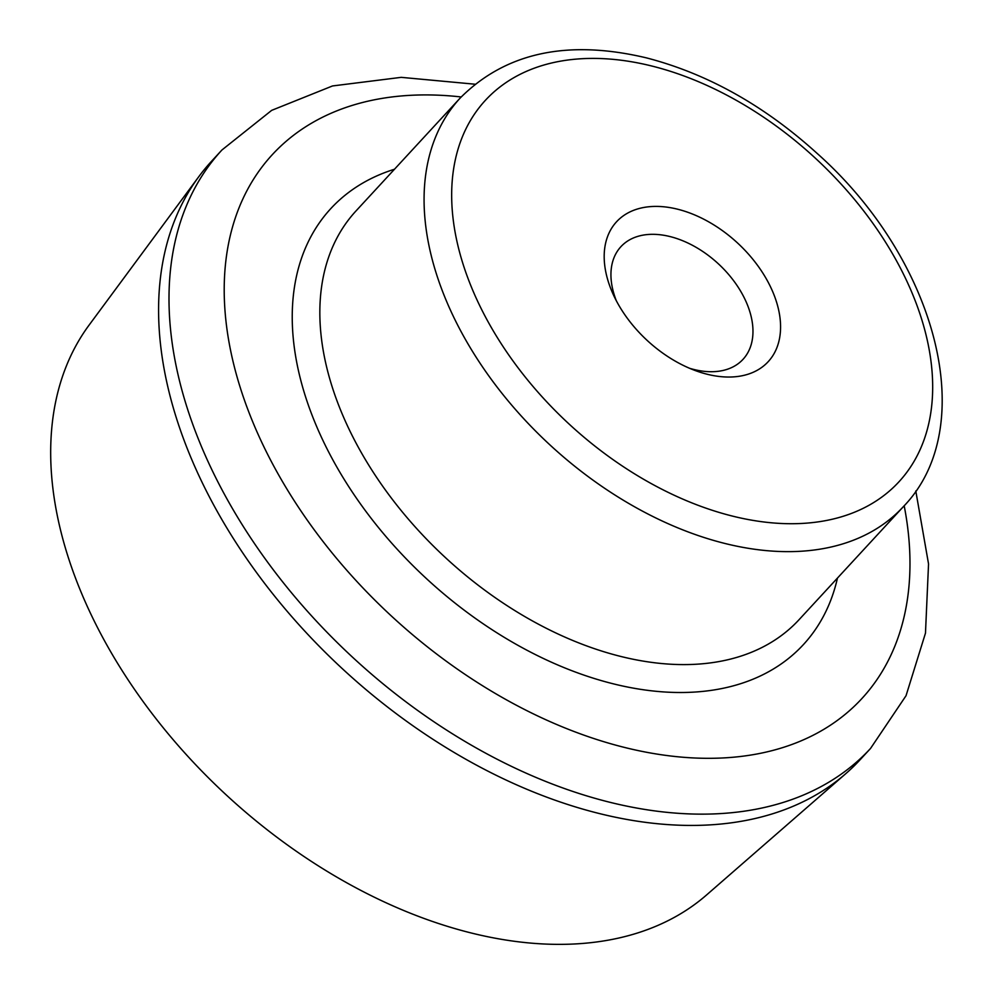 <?xml version="1.0" encoding="UTF-8"?>
<svg xmlns="http://www.w3.org/2000/svg" width="994" height="994" viewBox="0 0 994 994"><rect width="100%" height="100%" fill="white"/><g stroke="black" fill="none" stroke-linecap="round" stroke-linejoin="round"><path stroke-width="1.49" d="M608.117 281.053A103.165 66.449 -137.3 0 1 673.907 208.355A103.165 66.449 -137.3 0 1 779.917 317.173A103.165 66.449 -137.3 0 1 695.315 370.576A103.165 66.449 -137.3 0 1 613.534 295.119A103.165 66.449 -137.3 0 1 608.117 281.053M616.305 300.71A83.061 53.502 -137.3 0 1 614.106 294.435A83.061 53.502 -137.3 0 1 620.902 246.686A83.061 53.502 -137.3 0 1 660.985 234.857A83.061 53.502 -137.3 0 1 737.747 286.558A83.061 53.502 -137.3 0 1 743.003 359.356A83.061 53.502 -137.3 0 1 689.513 368.265M915.797 490.999L928.545 563.958L925.476 633.141L906.031 695.725L870.533 748.457L860.108 759.751A441.261 284.222 -137.3 0 1 845.782 773.667L706.585 894.948A421.158 271.287 -137.3 0 1 355.728 887.692A421.158 271.287 -137.3 0 1 66.735 552.49A421.158 271.287 -137.3 0 1 89.075 325.125L198.812 176.659A441.261 284.222 -137.3 0 1 211.536 161.264L221.96 149.97L271.673 110.359L332.505 85.956L401.216 77.346L474.958 84.204M845.782 773.667A441.261 284.222 -137.3 0 1 478.189 766.051A441.261 284.222 -137.3 0 1 175.404 414.871A441.261 284.222 -137.3 0 1 198.812 176.659M462.396 261.981A281.314 181.194 -137.3 0 1 745.562 105.712A281.314 181.194 -137.3 0 1 868.557 505.524A281.314 181.194 -137.3 0 1 462.396 261.981M435.558 271.188A301.406 194.141 -137.3 0 1 460.247 97.971C505.611 52.533 567.673 39.164 646.435 57.876C707.43 73.705 764.336 105.563 817.18 153.449C936.398 259.384 981.426 426.414 903.26 506.766A301.406 194.141 -137.3 0 1 651.343 515.737A301.406 194.141 -137.3 0 1 435.558 271.188M903.26 506.766L799.027 619.722A301.406 194.141 -137.3 0 1 547.11 628.693A301.406 194.141 -137.3 0 1 331.325 384.144A301.406 194.141 -137.3 0 1 356.014 210.927L460.247 97.971M904.18 505.747A401.067 258.341 -137.3 0 1 649.256 752.769A401.067 258.341 -137.3 0 1 239.492 385.138A401.067 258.341 -137.3 0 1 461.179 96.965M870.533 748.457A441.261 284.222 -137.3 0 1 501.734 761.578A441.261 284.222 -137.3 0 1 185.816 403.576A441.261 284.222 -137.3 0 1 221.96 149.97M837.47 578.061A321.497 207.087 -137.3 0 1 583.416 674.926A321.497 207.087 -137.3 0 1 304.487 393.363A321.497 207.087 -137.3 0 1 394.456 169.253"/></g></svg>
